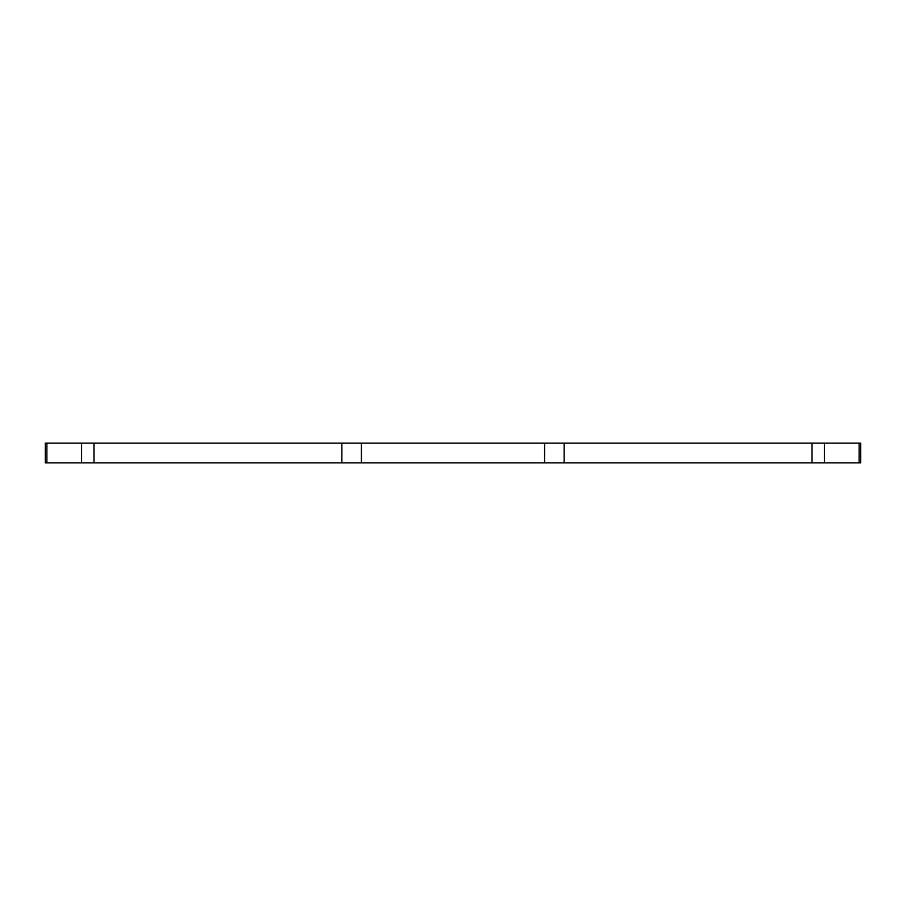 <?xml version="1.0" encoding="UTF-8"?>
<svg xmlns="http://www.w3.org/2000/svg" width="906" height="906" viewBox="0 0 906 906"><rect width="100%" height="100%" fill="white"/><g stroke="black" fill="none" stroke-linecap="round" stroke-linejoin="round"><path stroke-width="1.36" d="M46.886 462.864L45.3 462.864L45.3 443.136L361.403 443.136L361.403 462.864L46.886 462.864L46.886 443.136M361.403 462.864L824.392 462.864L824.392 443.136L860.7 443.136L860.7 462.864L824.392 462.864M824.392 443.136L361.403 443.136M544.597 443.136L544.597 462.864M341.868 462.864L341.868 443.136M45.3 443.136L45.3 462.864M564.132 443.136L564.132 462.864M93.964 462.864L93.964 443.136M81.608 443.136L81.608 462.864M812.036 443.136L812.036 462.864M859.115 443.136L859.115 462.864"/></g></svg>
